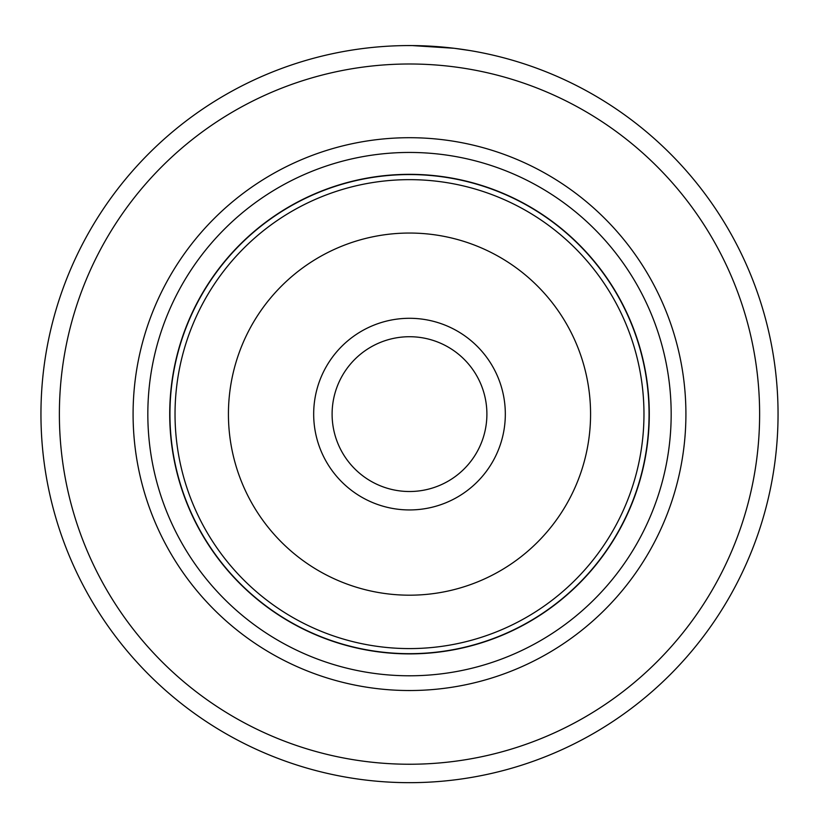 <?xml version="1.0" encoding="UTF-8"?>
<svg xmlns="http://www.w3.org/2000/svg" width="819" height="819" viewBox="0 0 819 819"><rect width="100%" height="100%" fill="white"/><g stroke="black" fill="none" stroke-linecap="round" stroke-linejoin="round"><path stroke-width="1.23" d="M649.058 414.117A239.557 239.557 0 0 0 409.5 174.56A239.557 239.557 0 0 0 169.942 414.117A239.557 239.557 0 0 0 409.5 653.675A239.557 239.557 0 0 0 649.058 414.117M505.323 414.117A95.823 95.823 0 0 1 409.5 509.94A95.823 95.823 0 0 1 313.677 414.117A95.823 95.823 0 0 1 409.5 318.294A95.823 95.823 0 0 1 505.323 414.117M332.104 414.117A77.395 77.395 0 0 0 409.5 491.513A77.395 77.395 0 0 0 486.895 414.117A77.395 77.395 0 0 0 409.5 336.722A77.395 77.395 0 0 0 332.104 414.117M649.283 414.117A239.783 239.783 0 0 0 409.5 174.334A239.783 239.783 0 0 0 169.717 414.117A239.783 239.783 0 0 0 409.5 653.89A239.783 239.783 0 0 0 649.283 414.117M364.844 48.28L369.686 47.717M470.321 50.614L454.156 48.28L412.244 45.577M685.912 414.117A276.412 276.412 0 0 1 409.5 690.53A276.412 276.412 0 0 1 133.088 414.117A276.412 276.412 0 0 1 409.5 137.705A276.412 276.412 0 0 1 685.912 414.117M671.17 414.117A261.671 261.671 0 0 1 409.5 675.788A261.671 261.671 0 0 1 147.829 414.117A261.671 261.671 0 0 1 409.5 152.447A261.671 261.671 0 0 1 671.17 414.117M759.622 414.117A350.123 350.123 0 0 0 409.5 63.995A350.123 350.123 0 0 0 59.377 414.117A350.123 350.123 0 0 0 409.5 764.24A350.123 350.123 0 0 0 759.622 414.117M40.95 414.117A368.55 368.55 0 0 1 409.5 45.567A368.55 368.55 0 0 1 778.05 414.117A368.55 368.55 0 0 1 409.5 782.667A368.55 368.55 0 0 1 40.95 414.117M458.763 48.874L456.47 48.567M392.751 45.946L394.471 45.874M175.031 414.117A234.469 234.469 0 0 1 409.5 179.648A234.469 234.469 0 0 1 643.969 414.117A234.469 234.469 0 0 1 409.5 648.587A234.469 234.469 0 0 1 175.031 414.117M590.571 414.117A181.071 181.071 0 0 0 409.5 233.046A181.071 181.071 0 0 0 228.429 414.117A181.071 181.071 0 0 0 409.5 595.188A181.071 181.071 0 0 0 590.571 414.117"/></g></svg>

